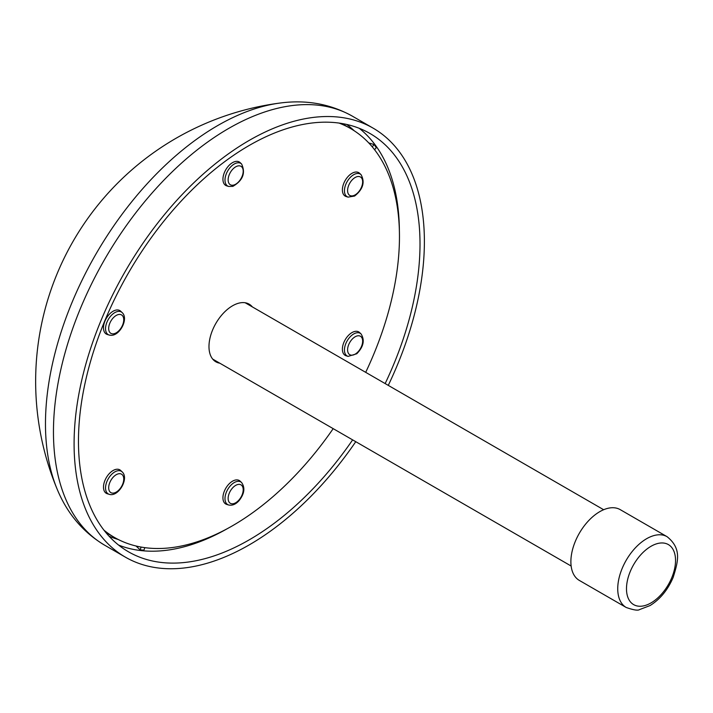 <?xml version="1.0" encoding="UTF-8"?>
<svg xmlns="http://www.w3.org/2000/svg" width="713" height="713" viewBox="0 0 713 713"><rect width="100%" height="100%" fill="white"/><g stroke="black" fill="none" stroke-linecap="round" stroke-linejoin="round"><path stroke-width="1.07" d="M57.031 488.868A280.726 280.726 0 0 1 279.772 103.073L279.772 103.073A243.605 140.648 120 0 0 45.472 423.905A243.605 140.648 120 0 0 57.031 488.868L57.031 488.868C67.174 513.538 83.082 532.326 104.758 545.249L125.39 557.156A247.705 143.01 120 0 0 355.76 441.686M388.273 385.376A247.705 143.01 120 0 0 424.387 241.52A247.705 143.01 120 0 0 373.086 128.126A247.705 143.01 120 0 0 182.207 194.489A247.705 143.01 120 0 0 74.09 443.762A247.705 143.01 120 0 0 125.39 557.156M385.154 383.567A241.511 139.436 120 0 0 420.01 244.042A241.511 139.436 120 0 0 369.994 133.491A241.511 139.436 120 0 0 183.883 198.187A241.511 139.436 120 0 0 78.466 441.24A241.511 139.436 120 0 0 128.483 551.8A241.511 139.436 120 0 0 352.641 439.876M109.027 536.167A238.231 137.547 120 0 0 118.305 539.518M144.855 547.655L143.883 550.169A241.449 139.4 -60 0 1 140.096 549.83L136.04 546.006M354.272 130.809A238.231 137.547 120 0 0 346.723 124.454M372.239 146.825L374.093 144.525A241.449 139.4 -60 0 1 376.277 147.644L374.592 149.739M374.093 144.525L368.755 142.93M141.156 547.076L140.096 549.83M247.17 303.907A33.288 19.215 120 0 0 246.368 303.016M252.34 306.893A33.288 19.215 120 0 0 249.158 304.157A33.288 19.215 120 0 0 232.518 305.806A33.288 19.215 120 0 0 210.772 335.137A33.288 19.215 120 0 0 215.87 361.812A33.288 19.215 120 0 0 219.827 363.202M104 530.222A236.092 136.308 120 0 0 114.472 537.45A236.092 136.308 120 0 0 232.518 525.757A236.092 136.308 120 0 0 333.185 428.647M105.533 532.148A236.092 136.308 120 0 0 109.303 534.465L114.472 537.45M365.698 372.338A236.092 136.308 120 0 0 350.564 128.527A236.092 136.308 120 0 0 339.067 123.073M350.564 128.527L345.386 125.541A236.092 136.308 120 0 0 341.5 123.438M213.49 359.967A33.288 19.215 120 0 0 214.658 360.217M626.201 607.476L579.348 580.427A40.873 23.6 -60 0 1 575.257 541.532A40.873 23.6 -60 0 1 620.221 509.635L667.074 536.684C682.109 548.734 677.938 561.844 673.17 577.396C667.84 589.883 660.131 599.268 650.051 605.569L639.552 609.588C637.992 610.756 633.536 610.043 626.201 607.476A40.873 23.6 -60 0 1 622.11 568.582A40.873 23.6 -60 0 1 667.074 536.684M107.315 493.752A13.547 7.825 -60 0 1 107.262 493.735A13.547 7.825 -60 0 1 105.426 479.332A13.547 7.825 -60 0 1 118.813 469.421A13.547 7.825 -60 0 1 120.684 470.482L122.146 471.863A13.084 7.558 -60 0 0 120.337 470.838A13.084 7.558 -60 0 0 107.413 480.402A13.084 7.558 -60 0 0 109.187 494.323L109.258 494.341C118.492 497.3 129.418 478.298 122.146 471.863M110.738 335.262A13.084 7.558 -60 0 1 109.187 335.048L107.262 334.468A13.547 7.825 -60 0 1 104.909 321.215A13.547 7.825 -60 0 1 117.262 309.95A13.547 7.825 -60 0 1 120.684 311.216L122.146 312.588A13.084 7.558 -60 0 0 118.848 311.367A13.084 7.558 -60 0 0 106.914 322.258A13.084 7.558 -60 0 0 109.187 335.048L111.192 335.324C120.096 335.502 128.812 318.497 122.146 312.588M228.632 186.45L226.707 185.861A13.547 7.825 -60 0 1 223.864 173.963A13.547 7.825 -60 0 1 234.764 161.664A13.547 7.825 -60 0 1 240.138 162.617L241.6 163.99A13.084 7.558 -60 0 0 236.413 163.072A13.084 7.558 -60 0 0 225.887 174.952A13.084 7.558 -60 0 0 228.632 186.45L232.857 186.369C242.875 180.487 245.789 173.027 241.6 163.99M348.087 197.118L346.161 196.538A13.547 7.825 -60 0 1 342.891 186.084A13.547 7.825 -60 0 1 351.972 173.321A13.547 7.825 -60 0 1 359.584 173.286L361.054 174.658A13.084 7.558 -60 0 0 353.693 174.703A13.084 7.558 -60 0 0 344.932 187.029A13.084 7.558 -60 0 0 348.087 197.118L354.611 196.039C363.024 189.337 365.172 182.207 361.054 174.658M348.087 356.393L346.161 355.805A13.547 7.825 -60 0 1 342.588 346.821A13.547 7.825 -60 0 1 349.682 334.237A13.547 7.825 -60 0 1 359.584 332.552L361.054 333.934A13.084 7.558 -60 0 0 351.491 335.556A13.084 7.558 -60 0 0 344.637 347.712A13.084 7.558 -60 0 0 348.087 356.393L356.785 353.746C363.559 346.776 364.976 340.172 361.054 333.934M228.632 504.991L226.707 504.412A13.547 7.825 -60 0 1 228.196 484.876A13.547 7.825 -60 0 1 240.138 481.159L241.6 482.532A13.084 7.558 -60 0 0 230.076 486.123A13.084 7.558 -60 0 0 228.632 504.991C232.393 505.775 235.905 504.269 239.185 500.49C244.452 493.69 245.254 487.701 241.6 482.532M279.772 103.073C306.198 99.517 330.431 103.902 352.463 116.21A247.705 143.01 120 0 0 161.584 182.573A247.705 143.01 120 0 0 53.457 431.855A247.705 143.01 120 0 0 104.758 545.249M118.608 545.08A241.511 139.436 120 0 0 227.358 528.645M399.378 230.691A241.511 139.436 120 0 0 359.236 128.295M671.824 577.575A34.679 20.017 120 0 0 663.99 543.092A34.679 20.017 120 0 0 630.203 571.639A34.679 20.017 120 0 0 638.046 606.121A34.679 20.017 120 0 0 671.824 577.575M109.241 494.341A13.084 7.558 -60 0 1 109.187 494.323L107.262 493.735M120.738 473.842A10.65 6.15 120 0 0 110.194 481.667A10.65 6.15 120 0 0 111.7 492.977A10.65 6.15 120 0 0 122.244 485.152A10.65 6.15 120 0 0 120.738 473.842M119.517 314.415A10.65 6.15 120 0 0 109.445 324.228A10.65 6.15 120 0 0 112.912 333.862A10.65 6.15 120 0 0 122.984 324.041A10.65 6.15 120 0 0 119.517 314.415M237.438 166.067A10.65 6.15 120 0 0 228.347 177.724A10.65 6.15 120 0 0 233.9 185.006A10.65 6.15 120 0 0 242.99 173.348A10.65 6.15 120 0 0 237.438 166.067M355.119 177.51A10.65 6.15 120 0 0 347.587 190.549A10.65 6.15 120 0 0 355.119 194.899A10.65 6.15 120 0 0 362.65 181.86A10.65 6.15 120 0 0 355.119 177.51M353.327 338.069A10.65 6.15 120 0 0 347.81 351.776A10.65 6.15 120 0 0 356.919 352.882A10.65 6.15 120 0 0 362.436 339.183A10.65 6.15 120 0 0 353.327 338.069M232.278 488.28A10.65 6.15 120 0 0 228.944 501.881A10.65 6.15 120 0 0 239.06 499.884A10.65 6.15 120 0 0 242.393 486.275A10.65 6.15 120 0 0 232.278 488.28M352.463 116.21L373.086 128.126M571.149 566.033L212.688 359.085M603.653 509.724L245.201 302.775"/></g></svg>
